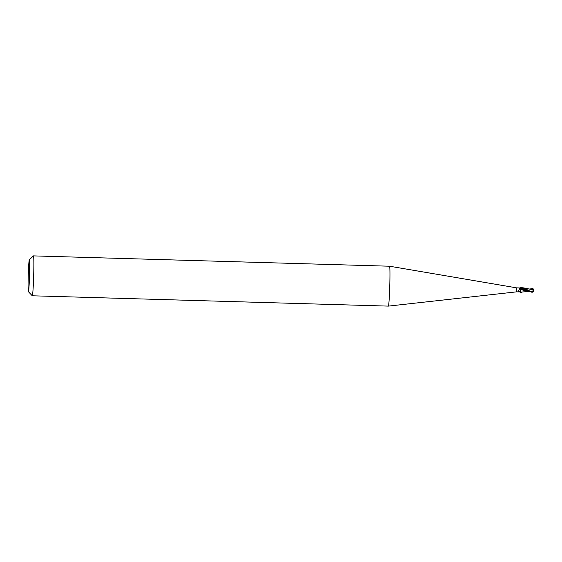 <?xml version="1.0" encoding="UTF-8"?>
<svg xmlns="http://www.w3.org/2000/svg" width="562" height="562" viewBox="0 0 562 562"><rect width="100%" height="100%" fill="white"/><g stroke="black" fill="none" stroke-linecap="round" stroke-linejoin="round"><path stroke-width="0.84" d="M529.734 291.39L519.246 288.362C518.817 287.99 519.204 287.863 520.419 287.997L520.616 291.446L519.801 291.847L517.967 291.144L519.274 289.887L519.246 288.362L519.695 287.955L516.682 287.863L389.536 266.212A19.958 0.801 91.7 0 1 389.775 285.665A19.958 0.801 91.7 0 1 388.384 306.114A19.958 0.801 91.7 0 1 388.377 306.114L32.287 295.788A19.958 0.801 91.7 0 1 32.259 295.774L28.395 291.671A15.968 0.639 91.7 0 1 28.226 276.125A15.968 0.639 91.7 0 1 29.315 259.777A15.968 0.639 91.7 0 1 29.533 275.324A15.968 0.639 91.7 0 1 28.395 291.671M516.682 287.863L516.562 291.854L388.384 306.114M29.315 259.777L33.411 255.907A19.958 0.801 91.7 0 1 33.446 255.886A19.958 0.801 91.7 0 1 33.685 275.338A19.958 0.801 91.7 0 1 32.287 295.788M520.665 289.416L520.651 288.826M519.801 291.847C518.754 291.952 518.136 291.72 517.967 291.144M520.616 291.446L520.567 291.938L516.562 291.854M520.567 291.861L520.56 292.345L520.567 291.861M529.46 291.439L520.581 292.114L520.728 289.353L520.56 292.191L520.665 290.111M520.721 288.903L520.658 287.603M527.774 290.252L521.424 287.667L520.623 288.011M520.728 289.353L522.365 290.027M533.9 290.364L533.83 290.35A2.171 1.187 162.7 0 0 533.83 290.322A2.171 1.187 162.7 0 0 533.521 289.732L533.605 289.718A2.255 1.236 -17.3 0 1 533.9 290.294A2.255 1.236 -17.3 0 1 533.9 290.364A2.016 1.686 -102 0 1 531.589 291.973L523.636 287.892L521.789 287.688M529.84 289.008L532.917 288.489L533.605 289.915M523.629 287.892L533.521 289.887L531.975 292.029A1.925 1.609 78 0 0 533.83 290.364A2.248 2.248 0 0 0 533.83 290.322M527.795 290.266L531.575 292.163L532.853 292.177L533.493 291.369L532.853 292.177M531.329 291.826L531.975 292.029M531.996 291.727L530.774 291.748M533.893 290.217A2.016 1.763 -72.8 0 0 533.626 289.282M529.79 291.432L527.5 291.355L521.894 289.852M533.521 289.311L533.387 289.844M520.581 292.114L521.648 292.324M533.9 290.294A2.325 2.325 0 0 0 533.521 289.023L530.071 289.079M529.889 289.058L529.088 288.987M527.767 290.245L520.419 287.997M532.917 288.489L530.472 289.037M389.536 266.212L33.446 255.886M521.599 287.674L522.105 287.695M528.596 291.446L529.924 291.481M531.455 289.072L528.666 288.973M533.345 291.804A2.325 2.325 0 0 0 533.844 290.8M521.29 292.324L521.972 292.345"/></g></svg>
